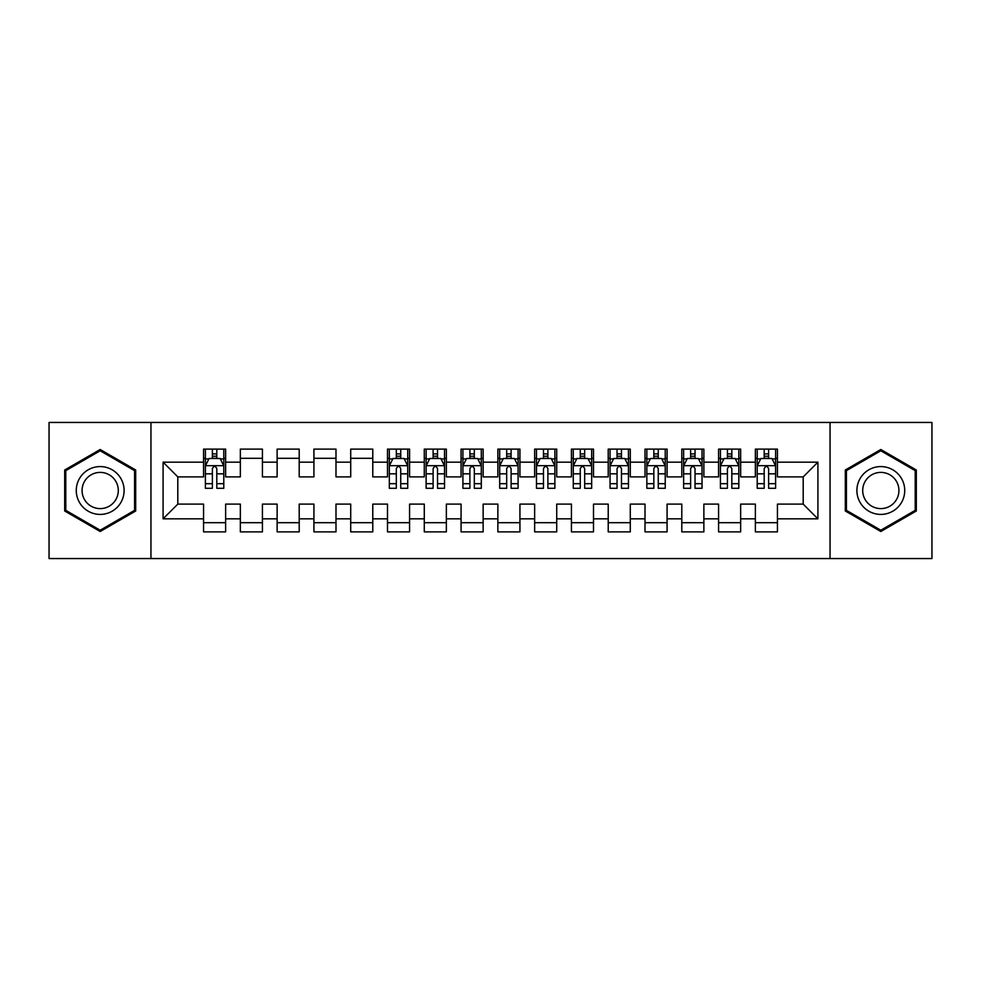 <?xml version="1.0" encoding="UTF-8"?>
<svg xmlns="http://www.w3.org/2000/svg" width="981" height="981" viewBox="0 0 981 981"><rect width="100%" height="100%" fill="white"/><g stroke="black" fill="none" stroke-linecap="round" stroke-linejoin="round"><path stroke-width="1.47" d="M830.049 558.557L931.95 558.557L931.95 422.443L830.049 422.443L830.049 558.557L150.951 558.557L150.951 422.443L49.05 422.443L49.05 558.557L150.951 558.557M830.049 422.443L150.951 422.443M163.091 518.826L163.091 462.174L203.558 462.174L203.558 476.889L177.806 476.889L177.806 504.111L163.091 518.826L203.558 518.826L203.558 531.886L225.63 531.886L225.63 518.826L240.345 518.826L240.345 531.886L262.418 531.886L262.418 518.826L277.132 518.826L277.132 531.886L299.205 531.886L299.205 518.826L313.92 518.826L313.92 531.886L335.993 531.886L335.993 518.826L350.708 518.826L350.708 531.886L372.78 531.886L372.78 518.826L387.495 518.826L387.495 531.886L409.567 531.886L409.567 518.826L424.283 518.826L424.283 531.886L446.355 531.886L446.355 518.826L461.07 518.826L461.07 531.886L483.143 531.886L483.143 518.826L497.858 518.826L497.858 531.886L519.93 531.886L519.93 518.826L534.645 518.826L534.645 531.886L556.717 531.886L556.717 518.826L571.433 518.826L571.433 531.886L593.505 531.886L593.505 518.826L608.22 518.826L608.22 531.886L630.293 531.886L630.293 518.826L645.008 518.826L645.008 531.886L667.08 531.886L667.08 518.826L681.795 518.826L681.795 531.886L703.868 531.886L703.868 518.826L718.582 518.826L718.582 531.886L740.655 531.886L740.655 518.826L755.37 518.826L755.37 531.886L777.442 531.886L777.442 504.111L803.194 504.111L803.194 476.889L777.442 476.889L777.442 462.174L817.909 462.174L817.909 518.826L777.442 518.826M777.442 462.174L777.442 449.114L755.37 449.114L755.37 462.174L740.655 462.174L740.655 449.114L718.582 449.114L718.582 462.174L703.868 462.174L703.868 449.114L681.795 449.114L681.795 462.174L667.08 462.174L667.08 449.114L645.008 449.114L645.008 462.174L630.293 462.174L630.293 449.114L608.22 449.114L608.22 462.174L593.505 462.174L593.505 449.114L571.433 449.114L571.433 462.174L556.717 462.174L556.717 449.114L534.645 449.114L534.645 462.174L519.93 462.174L519.93 449.114L497.858 449.114L497.858 462.174L483.143 462.174L483.143 449.114L461.07 449.114L461.07 462.174L446.355 462.174L446.355 449.114L424.283 449.114L424.283 462.174L409.567 462.174L409.567 449.114L387.495 449.114L387.495 462.174L372.78 462.174L372.78 449.114L350.708 449.114L350.708 462.174L335.993 462.174L335.993 449.114L313.92 449.114L313.92 462.174L299.205 462.174L299.205 449.114L277.132 449.114L277.132 462.174L262.418 462.174L262.418 449.114L240.345 449.114L240.345 462.174L225.63 462.174L225.63 449.114L203.558 449.114L203.558 462.174M740.655 518.826L740.655 504.111L755.37 504.111L755.37 518.826M817.909 462.174L803.194 476.889M703.868 518.826L703.868 504.111L718.582 504.111L718.582 518.826M755.37 462.174L755.37 476.889L740.655 476.889L740.655 462.174M667.08 518.826L667.08 504.111L681.795 504.111L681.795 518.826M718.582 462.174L718.582 476.889L703.868 476.889L703.868 462.174M630.293 518.826L630.293 504.111L645.008 504.111L645.008 518.826M681.795 462.174L681.795 476.889L667.08 476.889L667.08 462.174M593.505 518.826L593.505 504.111L608.22 504.111L608.22 518.826M645.008 462.174L645.008 476.889L630.293 476.889L630.293 462.174M556.717 518.826L556.717 504.111L571.433 504.111L571.433 518.826M608.22 462.174L608.22 476.889L593.505 476.889L593.505 462.174M519.93 518.826L519.93 504.111L534.645 504.111L534.645 518.826M571.433 462.174L571.433 476.889L556.717 476.889L556.717 462.174M483.143 518.826L483.143 504.111L497.858 504.111L497.858 518.826M534.645 462.174L534.645 476.889L519.93 476.889L519.93 462.174M446.355 518.826L446.355 504.111L461.07 504.111L461.07 518.826M497.858 462.174L497.858 476.889L483.143 476.889L483.143 462.174M409.567 518.826L409.567 504.111L424.283 504.111L424.283 518.826M461.07 462.174L461.07 476.889L446.355 476.889L446.355 462.174M372.78 518.826L372.78 504.111L387.495 504.111L387.495 518.826M424.283 462.174L424.283 476.889L409.567 476.889L409.567 462.174M335.993 518.826L335.993 504.111L350.708 504.111L350.708 518.826M387.495 462.174L387.495 476.889L372.78 476.889L372.78 462.174M299.205 518.826L299.205 504.111L313.92 504.111L313.92 518.826M350.708 462.174L350.708 476.889L335.993 476.889L335.993 462.174M262.418 518.826L262.418 504.111L277.132 504.111L277.132 518.826M313.92 462.174L313.92 476.889L299.205 476.889L299.205 462.174M225.63 518.826L225.63 504.111L240.345 504.111L240.345 518.826M277.132 462.174L277.132 476.889L262.418 476.889L262.418 462.174M177.806 504.111L203.558 504.111L203.558 518.826M240.345 462.174L240.345 476.889L225.63 476.889L225.63 462.174M755.37 458.311L757.209 458.311M775.603 458.311L777.442 458.311M718.582 458.311L720.422 458.311M738.816 458.311L740.655 458.311M681.795 458.311L683.634 458.311M702.028 458.311L703.868 458.311M645.008 458.311L646.847 458.311M665.241 458.311L667.08 458.311M608.22 458.311L610.059 458.311M628.453 458.311L630.293 458.311M571.433 458.311L573.272 458.311M591.666 458.311L593.505 458.311M534.645 458.311L536.484 458.311M554.878 458.311L556.717 458.311M497.858 458.311L499.697 458.311M518.091 458.311L519.93 458.311M461.07 458.311L462.909 458.311M481.303 458.311L483.143 458.311M424.283 458.311L426.122 458.311M444.516 458.311L446.355 458.311M387.495 458.311L389.334 458.311M407.728 458.311L409.567 458.311M350.708 458.311L372.78 458.311M313.92 458.311L335.993 458.311M277.132 458.311L299.205 458.311M240.345 458.311L262.418 458.311M203.558 458.311L205.397 458.311M223.791 458.311L225.63 458.311M203.558 522.689L225.63 522.689M240.345 522.689L262.418 522.689M277.132 522.689L299.205 522.689M313.92 522.689L335.993 522.689M350.708 522.689L372.78 522.689M387.495 522.689L409.567 522.689M424.283 522.689L446.355 522.689M461.07 522.689L483.143 522.689M497.858 522.689L519.93 522.689M534.645 522.689L556.717 522.689M571.433 522.689L593.505 522.689M608.22 522.689L630.293 522.689M645.008 522.689L667.08 522.689M681.795 522.689L703.868 522.689M718.582 522.689L740.655 522.689M755.37 522.689L777.442 522.689M163.091 462.174L177.806 476.889M803.194 504.111L817.909 518.826M135.685 470.009L100.185 449.506L64.685 470.009L64.685 510.991L100.185 531.494L135.685 510.991L135.685 470.009M845.315 470.009L845.315 510.991L880.815 531.494L916.315 510.991L916.315 470.009L880.815 449.506L845.315 470.009M216.801 453.896L212.386 453.896M223.791 483.682L216.801 483.682L216.801 488.293L223.791 488.293L223.791 465.852L220.112 458.495L209.076 458.495L205.397 465.852L205.397 488.293L212.386 488.293L212.386 483.682L205.397 483.682M205.397 465.852L205.397 449.114M223.791 465.852L223.791 449.114M212.386 458.495L212.386 449.114M216.801 449.114L216.801 458.495M216.801 483.682L216.801 468.611C215.329 465.779 213.858 465.779 212.386 468.611L212.386 483.682M216.801 458.311L212.386 458.311M120.896 478.544A23.912 23.912 0 0 0 88.229 469.789A23.912 23.912 0 0 0 79.473 502.456A23.912 23.912 0 0 0 112.141 511.211A23.912 23.912 0 0 0 120.896 478.544M115.868 481.45A18.099 18.099 0 0 0 91.135 474.816A18.099 18.099 0 0 0 84.501 499.55A18.099 18.099 0 0 0 109.234 506.184A18.099 18.099 0 0 0 115.868 481.45M100.185 530.218L65.788 510.353L65.788 470.647L100.185 450.782L134.581 470.647L134.581 510.353L100.185 530.218M901.527 478.544A23.912 23.912 0 0 0 868.859 469.789A23.912 23.912 0 0 0 860.104 502.456A23.912 23.912 0 0 0 892.771 511.211A23.912 23.912 0 0 0 901.527 478.544M896.499 481.45A18.099 18.099 0 0 0 871.766 474.816A18.099 18.099 0 0 0 865.132 499.55A18.099 18.099 0 0 0 889.865 506.184A18.099 18.099 0 0 0 896.499 481.45M880.815 530.218L846.419 510.353L846.419 470.647L880.815 450.782L915.212 470.647L915.212 510.353L880.815 530.218M400.739 453.896L396.324 453.896M407.728 483.682L400.739 483.682L400.739 488.293L407.728 488.293L407.728 465.852L404.049 458.495L393.013 458.495L389.334 465.852L389.334 488.293L396.324 488.293L396.324 483.682L389.334 483.682M389.334 465.852L389.334 449.114M407.728 465.852L407.728 449.114M396.324 458.495L396.324 449.114M400.739 449.114L400.739 458.495M400.739 483.682L400.739 468.611C399.267 465.779 397.796 465.779 396.324 468.611L396.324 483.682M400.739 458.311L396.324 458.311M437.526 453.896L433.112 453.896M444.516 483.682L437.526 483.682L437.526 488.293L444.516 488.293L444.516 465.852L440.837 458.495L429.801 458.495L426.122 465.852L426.122 488.293L433.112 488.293L433.112 483.682L426.122 483.682M426.122 465.852L426.122 449.114M444.516 465.852L444.516 449.114M433.112 458.495L433.112 449.114M437.526 449.114L437.526 458.495M437.526 483.682L437.526 468.611C436.055 465.779 434.583 465.779 433.112 468.611L433.112 483.682M437.526 458.311L433.112 458.311M474.314 453.896L469.899 453.896M481.303 483.682L474.314 483.682L474.314 488.293L481.303 488.293L481.303 465.852L477.624 458.495L466.588 458.495L462.909 465.852L462.909 488.293L469.899 488.293L469.899 483.682L462.909 483.682M462.909 465.852L462.909 449.114M481.303 465.852L481.303 449.114M469.899 458.495L469.899 449.114M474.314 449.114L474.314 458.495M474.314 483.682L474.314 468.611C472.842 465.779 471.37 465.779 469.899 468.611L469.899 483.682M474.314 458.311L469.899 458.311M511.101 453.896L506.687 453.896M518.091 483.682L511.101 483.682L511.101 488.293L518.091 488.293L518.091 465.852L514.412 458.495L503.376 458.495L499.697 465.852L499.697 488.293L506.687 488.293L506.687 483.682L499.697 483.682M499.697 465.852L499.697 449.114M518.091 465.852L518.091 449.114M506.687 458.495L506.687 449.114M511.101 449.114L511.101 458.495M511.101 483.682L511.101 468.611C509.63 465.779 508.158 465.779 506.687 468.611L506.687 483.682M511.101 458.311L506.687 458.311M547.889 453.896L543.474 453.896M554.878 483.682L547.889 483.682L547.889 488.293L554.878 488.293L554.878 465.852L551.199 458.495L540.163 458.495L536.484 465.852L536.484 488.293L543.474 488.293L543.474 483.682L536.484 483.682M536.484 465.852L536.484 449.114M554.878 465.852L554.878 449.114M543.474 458.495L543.474 449.114M547.889 449.114L547.889 458.495M547.889 483.682L547.889 468.611C546.417 465.779 544.946 465.779 543.474 468.611L543.474 483.682M547.889 458.311L543.474 458.311M584.676 453.896L580.262 453.896M591.666 483.682L584.676 483.682L584.676 488.293L591.666 488.293L591.666 465.852L587.987 458.495L576.951 458.495L573.272 465.852L573.272 488.293L580.262 488.293L580.262 483.682L573.272 483.682M573.272 465.852L573.272 449.114M591.666 465.852L591.666 449.114M580.262 458.495L580.262 449.114M584.676 449.114L584.676 458.495M584.676 483.682L584.676 468.611C583.205 465.779 581.733 465.779 580.262 468.611L580.262 483.682M584.676 458.311L580.262 458.311M621.464 453.896L617.049 453.896M628.453 483.682L621.464 483.682L621.464 488.293L628.453 488.293L628.453 465.852L624.774 458.495L613.738 458.495L610.059 465.852L610.059 488.293L617.049 488.293L617.049 483.682L610.059 483.682M610.059 465.852L610.059 449.114M628.453 465.852L628.453 449.114M617.049 458.495L617.049 449.114M621.464 449.114L621.464 458.495M621.464 483.682L621.464 468.611C619.992 465.779 618.52 465.779 617.049 468.611L617.049 483.682M621.464 458.311L617.049 458.311M658.251 453.896L653.837 453.896M665.241 483.682L658.251 483.682L658.251 488.293L665.241 488.293L665.241 465.852L661.562 458.495L650.526 458.495L646.847 465.852L646.847 488.293L653.837 488.293L653.837 483.682L646.847 483.682M646.847 465.852L646.847 449.114M665.241 465.852L665.241 449.114M653.837 458.495L653.837 449.114M658.251 449.114L658.251 458.495M658.251 483.682L658.251 468.611C656.78 465.779 655.308 465.779 653.837 468.611L653.837 483.682M658.251 458.311L653.837 458.311M695.038 453.896L690.624 453.896M702.028 483.682L695.038 483.682L695.038 488.293L702.028 488.293L702.028 465.852L698.349 458.495L687.313 458.495L683.634 465.852L683.634 488.293L690.624 488.293L690.624 483.682L683.634 483.682M683.634 465.852L683.634 449.114M702.028 465.852L702.028 449.114M690.624 458.495L690.624 449.114M695.038 449.114L695.038 458.495M695.038 483.682L695.038 468.611C693.567 465.779 692.096 465.779 690.624 468.611L690.624 483.682M695.038 458.311L690.624 458.311M731.826 453.896L727.412 453.896M738.816 483.682L731.826 483.682L731.826 488.293L738.816 488.293L738.816 465.852L735.137 458.495L724.101 458.495L720.422 465.852L720.422 488.293L727.412 488.293L727.412 483.682L720.422 483.682M720.422 465.852L720.422 449.114M738.816 465.852L738.816 449.114M727.412 458.495L727.412 449.114M731.826 449.114L731.826 458.495M731.826 483.682L731.826 468.611C730.355 465.779 728.883 465.779 727.412 468.611L727.412 483.682M731.826 458.311L727.412 458.311M768.613 453.896L764.199 453.896M775.603 483.682L768.613 483.682L768.613 488.293L775.603 488.293L775.603 465.852L771.924 458.495L760.888 458.495L757.209 465.852L757.209 488.293L764.199 488.293L764.199 483.682L757.209 483.682M757.209 465.852L757.209 449.114M775.603 465.852L775.603 449.114M764.199 458.495L764.199 449.114M768.613 449.114L768.613 458.495M768.613 483.682L768.613 468.611C767.142 465.779 765.671 465.779 764.199 468.611L764.199 483.682M768.613 458.311L764.199 458.311M223.705 465.668L205.495 465.668M205.397 458.936L208.855 458.936M220.333 458.936L223.791 458.936M212.386 473.823L205.397 473.823M223.791 473.823L216.801 473.823M216.801 456.239L212.386 456.239M407.642 465.668L389.432 465.668M389.334 458.936L392.792 458.936M404.27 458.936L407.728 458.936M396.324 473.823L389.334 473.823M407.728 473.823L400.739 473.823M400.739 456.239L396.324 456.239M444.43 465.668L426.22 465.668M426.122 458.936L429.58 458.936M441.058 458.936L444.516 458.936M433.112 473.823L426.122 473.823M444.516 473.823L437.526 473.823M437.526 456.239L433.112 456.239M481.217 465.668L463.007 465.668M462.909 458.936L466.367 458.936M477.845 458.936L481.303 458.936M469.899 473.823L462.909 473.823M481.303 473.823L474.314 473.823M474.314 456.239L469.899 456.239M518.005 465.668L499.795 465.668M499.697 458.936L503.155 458.936M514.633 458.936L518.091 458.936M506.687 473.823L499.697 473.823M518.091 473.823L511.101 473.823M511.101 456.239L506.687 456.239M554.792 465.668L536.582 465.668M536.484 458.936L539.942 458.936M551.42 458.936L554.878 458.936M543.474 473.823L536.484 473.823M554.878 473.823L547.889 473.823M547.889 456.239L543.474 456.239M591.58 465.668L573.37 465.668M573.272 458.936L576.73 458.936M588.208 458.936L591.666 458.936M580.262 473.823L573.272 473.823M591.666 473.823L584.676 473.823M584.676 456.239L580.262 456.239M628.367 465.668L610.157 465.668M610.059 458.936L613.517 458.936M624.995 458.936L628.453 458.936M617.049 473.823L610.059 473.823M628.453 473.823L621.464 473.823M621.464 456.239L617.049 456.239M665.155 465.668L646.945 465.668M646.847 458.936L650.305 458.936M661.783 458.936L665.241 458.936M653.837 473.823L646.847 473.823M665.241 473.823L658.251 473.823M658.251 456.239L653.837 456.239M701.942 465.668L683.732 465.668M683.634 458.936L687.092 458.936M698.57 458.936L702.028 458.936M690.624 473.823L683.634 473.823M702.028 473.823L695.038 473.823M695.038 456.239L690.624 456.239M738.73 465.668L720.52 465.668M720.422 458.936L723.88 458.936M735.358 458.936L738.816 458.936M727.412 473.823L720.422 473.823M738.816 473.823L731.826 473.823M731.826 456.239L727.412 456.239M775.517 465.668L757.307 465.668M757.209 458.936L760.667 458.936M772.145 458.936L775.603 458.936M764.199 473.823L757.209 473.823M775.603 473.823L768.613 473.823M768.613 456.239L764.199 456.239"/></g></svg>
